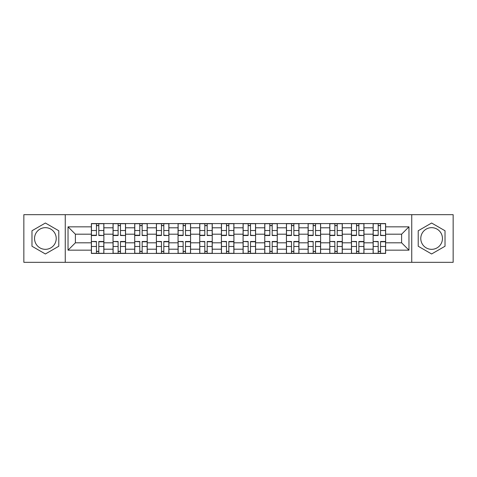 <?xml version="1.0" encoding="UTF-8"?>
<svg xmlns="http://www.w3.org/2000/svg" width="477" height="477" viewBox="0 0 477 477"><rect width="100%" height="100%" fill="white"/><g stroke="black" fill="none" stroke-linecap="round" stroke-linejoin="round"><path stroke-width="0.72" d="M45.387 249.334A10.834 10.834 0 0 1 34.547 238.5A10.834 10.834 0 0 1 45.387 227.666A10.834 10.834 0 0 1 56.22 238.5A10.834 10.834 0 0 1 45.387 249.334M431.613 249.334A10.834 10.834 0 0 1 420.78 238.5A10.834 10.834 0 0 1 431.613 227.666A10.834 10.834 0 0 1 442.453 238.5A10.834 10.834 0 0 1 431.613 249.334M411.746 262.326L453.15 262.326L453.15 214.674L23.85 214.674L23.85 262.326L411.746 262.326L411.746 214.674M113.043 253.436L113.043 227.803L103.873 227.803L103.873 253.436M103.873 227.803L103.873 223.564M113.043 227.803L113.043 223.564M125.546 223.564L125.546 253.436M134.717 253.436L134.717 223.564M147.22 223.564L147.22 253.436M156.39 253.436L156.39 223.564M168.894 223.564L168.894 253.436M178.064 253.436L178.064 223.564M190.567 223.564L190.567 253.436M199.738 253.436L199.738 223.564M212.241 223.564L212.241 253.436M221.411 253.436L221.411 223.564M233.915 223.564L233.915 253.436M243.085 253.436L243.085 223.564M255.589 223.564L255.589 253.436M264.759 253.436L264.759 223.564M277.262 223.564L277.262 253.436M286.433 253.436L286.433 223.564M298.936 223.564L298.936 253.436M308.106 253.436L308.106 223.564M320.61 223.564L320.61 253.436M329.78 253.436L329.78 223.564M342.283 223.564L342.283 253.436M351.454 253.436L351.454 223.564M363.957 223.564L363.957 253.436M373.127 253.436L373.127 223.564M373.127 242.805L363.957 242.805M351.454 242.805L342.283 242.805M329.78 242.805L320.61 242.805M308.106 242.805L298.936 242.805M286.433 242.805L277.262 242.805M264.759 242.805L255.589 242.805M243.085 242.805L233.915 242.805M221.411 242.805L212.241 242.805M199.738 242.805L190.567 242.805M178.064 242.805L168.894 242.805M156.39 242.805L147.22 242.805M134.717 242.805L125.546 242.805M113.043 242.805L103.873 242.805M373.127 234.195L363.957 234.195M351.454 234.195L342.283 234.195M329.78 234.195L320.61 234.195M308.106 234.195L298.936 234.195M286.433 234.195L277.262 234.195M264.759 234.195L255.589 234.195M243.085 234.195L233.915 234.195M221.411 234.195L212.241 234.195M199.738 234.195L190.567 234.195M178.064 234.195L168.894 234.195M156.39 234.195L147.22 234.195M134.717 234.195L125.546 234.195M113.043 234.195L103.873 234.195M75.396 242.805L91.369 242.805L91.369 234.195L75.396 234.195L75.396 242.805L68.032 250.169L68.032 226.831L91.369 226.831L91.369 234.195M385.631 234.195L385.631 242.805L401.604 242.805L401.604 234.195L385.631 234.195L385.631 223.564L91.369 223.564L91.369 226.831M385.631 226.831L408.968 226.831L408.968 250.169L385.631 250.169L385.631 242.805M91.369 242.805L91.369 253.436L385.631 253.436L385.631 250.169M91.369 250.169L68.032 250.169M65.254 262.326L65.254 214.674M58.79 230.761L45.387 223.021L31.977 230.761L31.977 246.239L45.387 253.979L58.79 246.239L58.79 230.761M445.023 230.761L431.613 223.021L418.21 230.761L418.21 246.239L431.613 253.979L445.023 246.239L445.023 230.761M98.805 251.349L96.443 251.349M96.443 225.651L98.805 225.651M120.478 251.349L118.117 251.349M118.117 225.651L120.478 225.651M142.152 251.349L139.791 251.349M139.791 225.651L142.152 225.651M163.826 251.349L161.464 251.349M161.464 225.651L163.826 225.651M185.499 251.349L183.138 251.349M183.138 225.651L185.499 225.651M207.173 251.349L204.812 251.349M204.812 225.651L207.173 225.651M228.847 251.349L226.48 251.349M226.48 225.651L228.847 225.651M250.52 251.349L248.153 251.349M248.153 225.651L250.52 225.651M272.188 251.349L269.827 251.349M269.827 225.651L272.188 225.651M293.862 251.349L291.501 251.349M291.501 225.651L293.862 225.651M315.536 251.349L313.174 251.349M313.174 225.651L315.536 225.651M337.209 251.349L334.848 251.349M334.848 225.651L337.209 225.651M358.883 251.349L356.522 251.349M356.522 225.651L358.883 225.651M380.557 251.349L378.195 251.349M378.195 225.651L380.557 225.651M68.032 226.831L75.396 234.195M401.604 242.805L408.968 250.169M401.604 234.195L408.968 226.831M98.805 235.221L103.807 235.513L98.805 235.513L98.805 223.701L103.807 223.701L91.441 223.701L96.443 223.701L96.443 235.513L91.441 235.513L91.441 223.701M103.807 235.221L103.807 223.701M96.443 225.508L98.805 225.508M96.443 241.779L91.441 241.487L96.443 241.487L96.443 253.299L91.441 253.299L103.807 253.299L98.805 253.299L98.805 241.487L103.807 241.487L103.807 253.299M91.441 241.779L91.441 253.299M98.805 251.492L96.443 251.492M120.478 235.221L125.481 235.513L120.478 235.513L120.478 223.701L125.481 223.701L113.115 223.701L118.117 223.701L118.117 235.513L113.115 235.513L113.115 223.701M125.481 235.221L125.481 223.701M118.117 225.508L120.478 225.508M142.152 235.221L147.154 235.513L142.152 235.513L142.152 223.701L147.154 223.701L134.788 223.701L139.791 223.701L139.791 235.513L134.788 235.513L134.788 223.701M147.154 235.221L147.154 223.701M139.791 225.508L142.152 225.508M118.117 241.779L113.115 241.487L118.117 241.487L118.117 253.299L113.115 253.299L125.481 253.299L120.478 253.299L120.478 241.487L125.481 241.487L125.481 253.299M113.115 241.779L113.115 253.299M120.478 251.492L118.117 251.492M139.791 241.779L134.788 241.487L139.791 241.487L139.791 253.299L134.788 253.299L147.154 253.299L142.152 253.299L142.152 241.487L147.154 241.487L147.154 253.299M134.788 241.779L134.788 253.299M142.152 251.492L139.791 251.492M163.826 235.221L168.828 235.513L163.826 235.513L163.826 223.701L168.828 223.701L156.462 223.701L161.464 223.701L161.464 235.513L156.462 235.513L156.462 223.701M168.828 235.221L168.828 223.701M161.464 225.508L163.826 225.508M185.499 235.221L190.502 235.513L185.499 235.513L185.499 223.701L190.502 223.701L178.136 223.701L183.138 223.701L183.138 235.513L178.136 235.513L178.136 223.701M190.502 235.221L190.502 223.701M183.138 225.508L185.499 225.508M207.173 235.221L212.17 235.513L207.173 235.513L207.173 223.701L212.17 223.701L199.809 223.701L204.812 223.701L204.812 235.513L199.809 235.513L199.809 223.701M212.17 235.221L212.17 223.701M204.812 225.508L207.173 225.508M161.464 241.779L156.462 241.487L161.464 241.487L161.464 253.299L156.462 253.299L168.828 253.299L163.826 253.299L163.826 241.487L168.828 241.487L168.828 253.299M156.462 241.779L156.462 253.299M163.826 251.492L161.464 251.492M183.138 241.779L178.136 241.487L183.138 241.487L183.138 253.299L178.136 253.299L190.502 253.299L185.499 253.299L185.499 241.487L190.502 241.487L190.502 253.299M178.136 241.779L178.136 253.299M185.499 251.492L183.138 251.492M204.812 241.779L199.809 241.487L204.812 241.487L204.812 253.299L199.809 253.299L212.17 253.299L207.173 253.299L207.173 241.487L212.17 241.487L212.17 253.299M199.809 241.779L199.809 253.299M207.173 251.492L204.812 251.492M228.847 235.221L233.843 235.513L228.847 235.513L228.847 223.701L233.843 223.701L221.483 223.701L226.48 223.701L226.48 235.513L221.483 235.513L221.483 223.701M233.843 235.221L233.843 223.701M226.48 225.508L228.847 225.508M226.48 241.779L221.483 241.487L226.48 241.487L226.48 253.299L221.483 253.299L233.843 253.299L228.847 253.299L228.847 241.487L233.843 241.487L233.843 253.299M221.483 241.779L221.483 253.299M228.847 251.492L226.48 251.492M250.52 235.221L255.517 235.513L250.52 235.513L250.52 223.701L255.517 223.701L243.157 223.701L248.153 223.701L248.153 235.513L243.157 235.513L243.157 223.701M255.517 235.221L255.517 223.701M248.153 225.508L250.52 225.508M248.153 241.779L243.157 241.487L248.153 241.487L248.153 253.299L243.157 253.299L255.517 253.299L250.52 253.299L250.52 241.487L255.517 241.487L255.517 253.299M243.157 241.779L243.157 253.299M250.52 251.492L248.153 251.492M272.188 235.221L277.191 235.513L272.188 235.513L272.188 223.701L277.191 223.701L264.83 223.701L269.827 223.701L269.827 235.513L264.83 235.513L264.83 223.701M277.191 235.221L277.191 223.701M269.827 225.508L272.188 225.508M269.827 241.779L264.83 241.487L269.827 241.487L269.827 253.299L264.83 253.299L277.191 253.299L272.188 253.299L272.188 241.487L277.191 241.487L277.191 253.299M264.83 241.779L264.83 253.299M272.188 251.492L269.827 251.492M293.862 235.221L298.864 235.513L293.862 235.513L293.862 223.701L298.864 223.701L286.498 223.701L291.501 223.701L291.501 235.513L286.498 235.513L286.498 223.701M298.864 235.221L298.864 223.701M291.501 225.508L293.862 225.508M291.501 241.779L286.498 241.487L291.501 241.487L291.501 253.299L286.498 253.299L298.864 253.299L293.862 253.299L293.862 241.487L298.864 241.487L298.864 253.299M286.498 241.779L286.498 253.299M293.862 251.492L291.501 251.492M315.536 235.221L320.538 235.513L315.536 235.513L315.536 223.701L320.538 223.701L308.172 223.701L313.174 223.701L313.174 235.513L308.172 235.513L308.172 223.701M320.538 235.221L320.538 223.701M313.174 225.508L315.536 225.508M313.174 241.779L308.172 241.487L313.174 241.487L313.174 253.299L308.172 253.299L320.538 253.299L315.536 253.299L315.536 241.487L320.538 241.487L320.538 253.299M308.172 241.779L308.172 253.299M315.536 251.492L313.174 251.492M337.209 235.221L342.212 235.513L337.209 235.513L337.209 223.701L342.212 223.701L329.846 223.701L334.848 223.701L334.848 235.513L329.846 235.513L329.846 223.701M342.212 235.221L342.212 223.701M334.848 225.508L337.209 225.508M334.848 241.779L329.846 241.487L334.848 241.487L334.848 253.299L329.846 253.299L342.212 253.299L337.209 253.299L337.209 241.487L342.212 241.487L342.212 253.299M329.846 241.779L329.846 253.299M337.209 251.492L334.848 251.492M358.883 235.221L363.885 235.513L358.883 235.513L358.883 223.701L363.885 223.701L351.519 223.701L356.522 223.701L356.522 235.513L351.519 235.513L351.519 223.701M363.885 235.221L363.885 223.701M356.522 225.508L358.883 225.508M356.522 241.779L351.519 241.487L356.522 241.487L356.522 253.299L351.519 253.299L363.885 253.299L358.883 253.299L358.883 241.487L363.885 241.487L363.885 253.299M351.519 241.779L351.519 253.299M358.883 251.492L356.522 251.492M380.557 235.221L385.559 235.513L380.557 235.513L380.557 223.701L385.559 223.701L373.193 223.701L378.195 223.701L378.195 235.513L373.193 235.513L373.193 223.701M385.559 235.221L385.559 223.701M378.195 225.508L380.557 225.508M378.195 241.779L373.193 241.487L378.195 241.487L378.195 253.299L373.193 253.299L385.559 253.299L380.557 253.299L380.557 241.487L385.559 241.487L385.559 253.299M373.193 241.779L373.193 253.299M380.557 251.492L378.195 251.492M351.454 227.803L342.283 227.803M329.78 227.803L320.61 227.803M308.106 227.803L298.936 227.803M286.433 227.803L277.262 227.803M264.759 227.803L255.589 227.803M243.085 227.803L233.915 227.803M221.411 227.803L212.241 227.803M199.738 227.803L190.567 227.803M178.064 227.803L168.894 227.803M156.39 227.803L147.22 227.803M134.717 227.803L125.546 227.803M373.127 227.803L363.957 227.803M351.454 249.197L342.283 249.197M329.78 249.197L320.61 249.197M308.106 249.197L298.936 249.197M286.433 249.197L277.262 249.197M264.759 249.197L255.589 249.197M243.085 249.197L233.915 249.197M221.411 249.197L212.241 249.197M199.738 249.197L190.567 249.197M178.064 249.197L168.894 249.197M156.39 249.197L147.22 249.197M134.717 249.197L125.546 249.197M113.043 249.197L103.873 249.197M373.127 249.197L363.957 249.197M98.805 230.528L103.807 230.528M91.441 235.221L96.443 235.221M91.441 230.528L96.443 230.528M96.443 246.472L91.441 246.472M103.807 241.779L98.805 241.779M103.807 246.472L98.805 246.472M120.478 230.528L125.481 230.528M113.115 235.221L118.117 235.221M113.115 230.528L118.117 230.528M142.152 230.528L147.154 230.528M134.788 235.221L139.791 235.221M134.788 230.528L139.791 230.528M118.117 246.472L113.115 246.472M125.481 241.779L120.478 241.779M125.481 246.472L120.478 246.472M139.791 246.472L134.788 246.472M147.154 241.779L142.152 241.779M147.154 246.472L142.152 246.472M163.826 230.528L168.828 230.528M156.462 235.221L161.464 235.221M156.462 230.528L161.464 230.528M185.499 230.528L190.502 230.528M178.136 235.221L183.138 235.221M178.136 230.528L183.138 230.528M207.173 230.528L212.17 230.528M199.809 235.221L204.812 235.221M199.809 230.528L204.812 230.528M161.464 246.472L156.462 246.472M168.828 241.779L163.826 241.779M168.828 246.472L163.826 246.472M183.138 246.472L178.136 246.472M190.502 241.779L185.499 241.779M190.502 246.472L185.499 246.472M204.812 246.472L199.809 246.472M212.17 241.779L207.173 241.779M212.17 246.472L207.173 246.472M228.847 230.528L233.843 230.528M221.483 235.221L226.48 235.221M221.483 230.528L226.48 230.528M226.48 246.472L221.483 246.472M233.843 241.779L228.847 241.779M233.843 246.472L228.847 246.472M250.52 230.528L255.517 230.528M243.157 235.221L248.153 235.221M243.157 230.528L248.153 230.528M248.153 246.472L243.157 246.472M255.517 241.779L250.52 241.779M255.517 246.472L250.52 246.472M272.188 230.528L277.191 230.528M264.83 235.221L269.827 235.221M264.83 230.528L269.827 230.528M269.827 246.472L264.83 246.472M277.191 241.779L272.188 241.779M277.191 246.472L272.188 246.472M293.862 230.528L298.864 230.528M286.498 235.221L291.501 235.221M286.498 230.528L291.501 230.528M291.501 246.472L286.498 246.472M298.864 241.779L293.862 241.779M298.864 246.472L293.862 246.472M315.536 230.528L320.538 230.528M308.172 235.221L313.174 235.221M308.172 230.528L313.174 230.528M313.174 246.472L308.172 246.472M320.538 241.779L315.536 241.779M320.538 246.472L315.536 246.472M337.209 230.528L342.212 230.528M329.846 235.221L334.848 235.221M329.846 230.528L334.848 230.528M334.848 246.472L329.846 246.472M342.212 241.779L337.209 241.779M342.212 246.472L337.209 246.472M358.883 230.528L363.885 230.528M351.519 235.221L356.522 235.221M351.519 230.528L356.522 230.528M356.522 246.472L351.519 246.472M363.885 241.779L358.883 241.779M363.885 246.472L358.883 246.472M380.557 230.528L385.559 230.528M373.193 235.221L378.195 235.221M373.193 230.528L378.195 230.528M378.195 246.472L373.193 246.472M385.559 241.779L380.557 241.779M385.559 246.472L380.557 246.472"/></g></svg>
